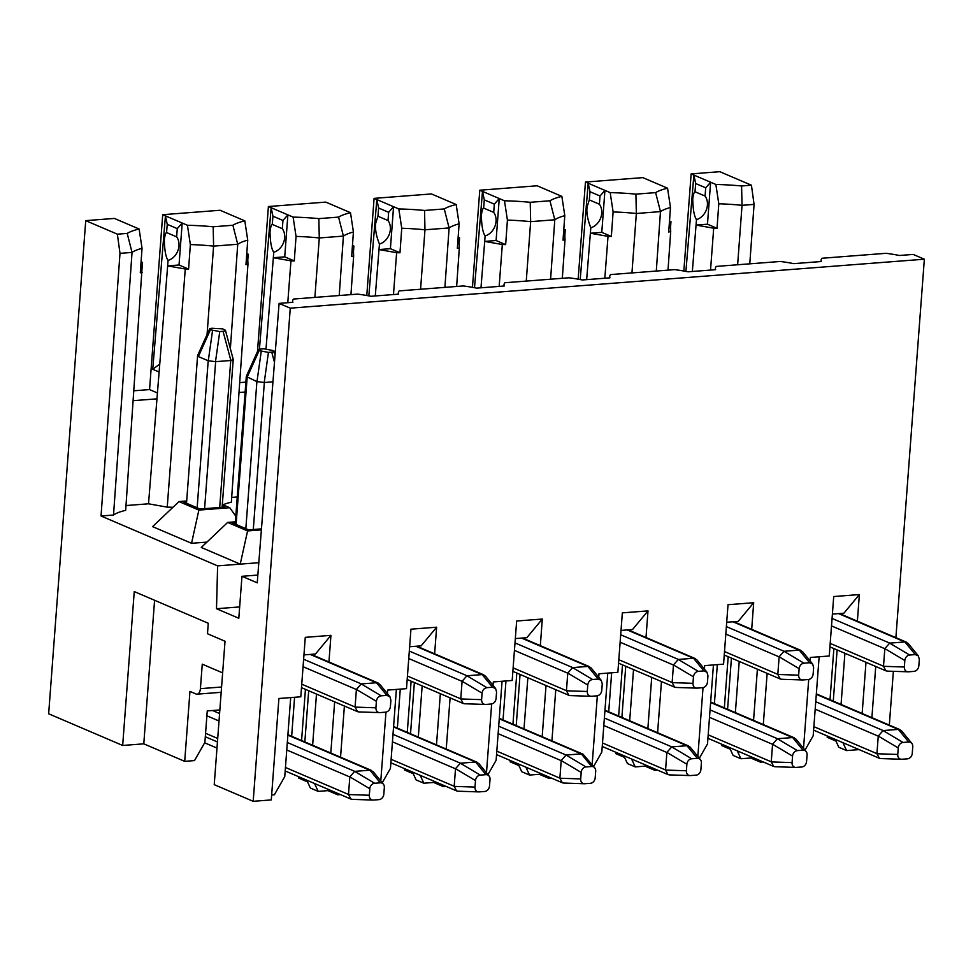 <?xml version="1.0" encoding="UTF-8"?>
<svg xmlns="http://www.w3.org/2000/svg" width="973" height="973" viewBox="0 0 973 973"><rect width="100%" height="100%" fill="white"/><g stroke="black" fill="none" stroke-linecap="round" stroke-linejoin="round"><path stroke-width="1.46" d="M887.558 671.115L885.977 670.859L883.508 666.31L904.343 667.004L904.829 660.509L884.846 648.626L889.663 643.129L904.902 641.949M904.939 641.949L908.089 643.335L918.342 655.887L915.265 654.586L904.939 641.961M883.508 666.274L884.834 648.663M918.342 655.887L919.327 659.39L918.84 665.885C918.33 669.059 916.724 670.896 914.012 671.382L908.393 671.808C905.717 671.747 904.367 670.142 904.343 667.004M889.675 643.141L909.658 655.024L915.265 654.586M909.658 655.024C906.945 655.51 905.328 657.334 904.829 660.509M887.194 671.127L908.393 671.808M883.119 730.565L898.334 729.397M876.928 753.71L878.254 736.099L883.095 730.577L903.078 742.46L908.697 742.022L898.371 729.397L901.606 730.893M880.991 758.551L879.397 758.295L876.928 753.747L897.763 754.452L898.249 747.945L878.266 736.062M912.747 746.826L912.26 753.333A5.279 4.269 113.2 0 1 907.432 758.843L901.825 759.244A5.279 4.269 113.2 0 1 901.387 759.256A5.279 4.269 113.2 0 1 897.751 754.452M903.078 742.472A5.279 4.269 113.2 0 0 898.237 747.945M912.771 746.826A5.279 4.269 113.2 0 0 911.774 743.323A5.279 4.269 113.2 0 0 908.697 742.034M777.828 674.471L798.651 675.165L799.137 668.67L779.154 656.787L783.983 651.29L799.222 650.11M799.247 650.11L802.409 651.496L812.662 664.048L809.585 662.747L799.259 650.11M781.878 679.276L780.297 679.02L777.816 674.471M777.816 674.435L779.142 656.811M812.65 664.048L813.635 667.551L813.148 674.046C812.65 677.22 811.032 679.057 808.32 679.543L802.713 679.969C800.037 679.896 798.687 678.303 798.651 675.165M783.983 651.29L803.966 663.185L809.585 662.747M803.966 663.185C801.253 663.671 799.648 665.496 799.137 668.67M781.514 679.288L802.713 679.969M775.299 766.712L773.717 766.456L771.248 761.908L792.083 762.613L792.569 756.106L772.586 744.223L777.403 738.726L792.642 737.558M792.679 737.558L795.829 738.945L806.082 751.484A5.279 4.269 113.2 0 0 803.005 750.195L792.679 737.558M771.248 761.871L772.574 744.26M807.067 754.987L806.568 761.494A5.279 4.269 113.2 0 1 801.74 767.004M777.415 738.738L797.398 750.621L803.005 750.183M801.74 766.979L796.133 767.405A5.279 4.269 113.2 0 1 795.695 767.417A5.279 4.269 113.2 0 1 792.058 762.613M797.398 750.621A5.279 4.269 113.2 0 0 792.545 756.106M807.079 754.987A5.279 4.269 113.2 0 0 806.082 751.484M134.006 390.769L149.562 389.577L162.71 214.692L220.08 210.265L244.807 220.847L247.738 240.149L245.974 264.668A74.58 17.064 4.3 0 1 247.957 264.169L231.355 502.19A73.291 16.772 4.3 0 0 222.963 504.805M239.699 382.608L245.877 382.134M257.492 351.508L268.402 206.531L325.773 202.104L350.487 212.686L353.418 231.988L351.654 256.507A74.58 17.064 4.3 0 1 353.649 256.008L350.949 294.624M366.785 295.5L374.082 198.37L431.453 193.943L456.179 204.525L459.11 223.826L457.346 248.346A74.58 17.064 4.3 0 1 459.329 247.847L456.641 286.463M472.464 287.339L479.774 190.222L537.145 185.782L561.859 196.364L564.79 215.665L563.026 240.185A74.58 17.064 4.3 0 1 565.021 239.686L562.321 278.302M578.157 279.178L585.454 182.06L642.825 177.621L667.551 188.203L670.482 207.504L668.719 232.024A74.58 17.064 4.3 0 1 670.701 231.525L668.013 270.141M683.837 271.017L691.146 173.899L719.813 171.686L751.436 185.223L754.075 204.391L749.782 263.829M142.082 267.855L125.675 510.351A73.291 16.772 4.3 0 0 113.525 515.033L101.034 515.994L119.995 253.345L117.368 234.177L85.733 220.64L48.65 713.793L122.671 745.464L134.25 591.572L208.271 623.255L207.48 633.739L225.018 641.243L214.23 784.652L253.187 801.314L290.27 308.161L279.093 303.381L257.237 582.839L241.961 576.296L257.845 575.067M85.733 220.64L114.4 218.426L139.115 229.008L142.046 248.31L140.282 272.829A74.58 17.064 4.3 0 1 142.277 272.331M253.187 801.314L271.285 799.915L278.91 698.492L300.803 696.802L305.279 637.339L330.942 635.357L328.947 661.981M344.393 706.021L340.55 757.201M337.813 793.469L337.716 794.795L340.428 794.576M380.784 781.003L385.965 712.127M387.363 693.567L387.619 690.1L406.495 688.641L410.959 629.178L436.634 627.196L434.627 653.82M450.085 697.872L446.23 749.04M443.506 785.308L443.408 786.634L446.121 786.427M486.476 772.842L491.657 703.966M493.043 685.406L493.311 681.939L512.175 680.48L516.651 621.017L542.314 619.047L540.319 645.658M555.765 689.711L551.922 740.879M549.198 777.147L549.088 778.473L551.8 778.266M592.156 764.681L597.337 695.804M598.736 677.244L598.991 673.778L617.867 672.319L622.343 612.868L648.006 610.886L645.999 637.497M661.458 681.55L657.602 732.718M654.878 768.986L654.78 770.312L657.493 770.105M697.848 756.52L703.029 687.643M704.416 669.083L704.683 665.617L723.559 664.158L728.023 604.707L753.686 602.725L751.691 629.336M767.138 673.389L763.294 724.557M760.57 760.825L760.472 762.151L763.173 761.944M803.528 748.359L808.709 679.482M810.108 660.922L810.363 657.456L829.239 655.997L833.715 596.546L859.378 594.564L857.371 621.175M875.736 666.469L871.893 717.648M279.093 303.381L292.873 302.311A52.542 12.029 4.3 0 1 292.654 300.961A52.542 12.029 4.3 0 1 293.518 299.052L357.602 294.114A52.542 12.029 4.3 0 1 370.956 296.291L398.553 294.15A52.542 12.029 4.3 0 1 398.346 292.8A52.542 12.029 4.3 0 1 399.21 290.891L463.294 285.953A52.542 12.029 4.3 0 1 476.648 288.13L504.245 286.001A52.542 12.029 4.3 0 1 504.026 284.639A52.542 12.029 4.3 0 1 504.89 282.742L568.974 277.792A52.542 12.029 4.3 0 1 582.341 279.969L609.925 277.84A52.542 12.029 4.3 0 1 609.718 276.49A52.542 12.029 4.3 0 1 610.582 274.581L674.666 269.63A52.542 12.029 4.3 0 1 688.02 271.808L715.617 269.679A52.542 12.029 4.3 0 1 715.398 268.329A52.542 12.029 4.3 0 1 716.262 266.42L780.358 261.469A52.542 12.029 4.3 0 1 793.713 263.647L821.309 261.518A52.542 12.029 4.3 0 1 821.09 260.168A52.542 12.029 4.3 0 1 821.954 258.259L886.038 253.308A52.542 12.029 4.3 0 1 899.393 255.485L913.173 254.427L924.35 259.207L895.89 637.668M893.36 671.334L889.322 725.104M924.35 259.207L290.27 308.161M237.254 496.96L231.696 497.385M172.939 507.298A73.291 16.772 4.3 0 0 167.234 507.14L148.516 503.807L126.004 505.546M101.034 515.994L217.611 565.872L240.234 564.133L201.277 547.458L227.67 522.416L247.58 530.93L261.384 529.871M206.921 542.107L191.535 543.287L152.579 526.624L178.971 501.569L198.881 510.095L229.75 507.711L222.318 504.537M436.634 627.196L421.151 645.853L409.645 646.741M396.376 689.419L390.441 768.415L382.243 782.791M414.364 682.584L410.521 733.751M418.317 737.096L422.16 685.916M420.214 775.335L423.851 783.216L433.666 782.462L433.763 781.137M436.488 744.868L440.343 693.7M412.43 772.003L416.055 779.884L423.851 783.216M413.209 773.705L404.452 769.959L404.549 768.634M443.408 786.634L433.666 782.462M487.935 774.63L496.133 760.254L502.068 681.258M515.325 638.58L526.843 637.692L542.314 619.047M520.056 674.423L516.213 725.603M523.997 728.935L527.853 677.755M525.907 767.174L529.543 775.055L521.747 771.723L518.11 763.841M529.543 775.055L539.358 774.301L539.456 772.976M542.18 736.707L546.023 685.539M539.358 774.301L549.088 778.473M518.901 765.556L510.132 761.798L510.229 760.472M593.615 766.469L601.813 752.093L607.76 673.097M621.017 630.419L632.523 629.531L648.006 610.886M625.748 666.262L621.893 717.442M629.689 720.774L633.532 669.594M631.586 759.025L635.223 766.906L627.439 763.562L623.802 755.68M635.223 766.906L645.038 766.14L645.135 764.814M647.872 728.546L651.715 677.378M645.038 766.14L654.78 770.312M624.581 757.395L615.824 753.637L615.921 752.311M699.307 758.308L707.505 743.931L713.44 664.936M726.709 622.258L738.215 621.37L753.686 602.725M731.428 658.101L727.585 709.281M735.369 712.613L739.225 661.445M737.279 750.864L740.915 758.745L733.119 755.413L729.482 747.532M740.915 758.745L750.73 757.979L750.828 756.653M753.552 720.385L757.395 669.217M750.73 757.979L760.472 762.151M730.273 749.234L721.504 745.476L721.601 744.15M804.987 750.147L813.185 735.77L819.132 656.787M832.389 614.097L843.895 613.209L859.378 594.564M837.121 649.952L833.265 701.119M841.061 704.452L844.905 653.284M859.123 749.611L846.595 750.584L838.811 747.252L835.175 739.371M846.595 750.584L842.959 742.703M862.151 713.477L865.994 662.309M833.873 648.553L830.018 699.733M827.293 735.989L827.196 737.315L835.953 741.073M717.332 664.644L714.401 703.637M611.652 672.805L608.721 711.798M505.96 680.966L503.029 719.959M400.28 689.115L397.349 728.12M294.588 697.276L291.657 736.281M222.635 672.878L202.262 664.17L200.414 688.653A7.2 3.904 85.6 0 1 197.032 694.175A7.2 3.904 85.6 0 1 195.999 693.98L189.954 691.389L184.7 761.348L143.785 743.834L122.671 745.464M290.696 697.58L284.761 776.576L274.386 794.759L271.662 794.965M303.953 654.902L315.471 654.014L330.942 635.357M308.684 690.745L304.841 741.913M312.625 745.257L316.48 694.077M235.308 522.817L232.693 523.024L248.662 529.859L261.457 528.874M235.381 521.82L227.67 522.416M247.58 530.93L240.234 564.133L258.818 562.698M217.611 565.872L216.505 608.721L239.662 606.933M216.505 608.721L238.811 618.269L241.961 576.296M119.995 253.345L132.036 252.421L127.208 233.411A82.012 18.767 -175.7 0 1 139.115 229.008M117.368 234.177L127.208 233.411M140.635 267.964L142.119 267.855L142.52 262.369A14.413 11.652 -66.8 0 1 141.061 262.053M141.073 261.895L142.52 262.369M157.431 392.946L149.562 389.577M133.325 400.669L156.957 398.845L148.516 503.807M167.234 507.14L185.259 269.01L167.66 265.884L156.957 398.845M162.71 214.692L187.436 225.274A82.012 18.767 -175.7 0 1 213.172 226.782L232.888 225.249A82.012 18.767 -175.7 0 1 244.807 220.847M246.753 253.746L248.2 254.208L247.799 259.682L246.315 259.803M239.005 392.508L245.135 392.034M287.777 302.712L290.951 260.849L273.352 257.723L266.018 348.772M268.402 206.531L293.116 217.113A82.012 18.767 -175.7 0 1 318.852 218.621L338.58 217.101A82.012 18.767 -175.7 0 1 350.487 212.686M352.007 251.642L353.491 251.533L353.892 246.047A14.413 11.652 -66.8 0 1 352.433 245.731M352.445 245.585L353.892 246.047M393.469 294.551L396.631 252.688L379.044 249.562M374.082 198.37L393.566 206.714L388.641 212.309L388.02 220.543A14.413 11.652 -66.8 0 1 390.343 229.567A14.413 11.652 -66.8 0 1 379.434 244.077L375.286 295.95M379.008 249.562L390.404 248.687L393.566 206.714L398.808 208.952A82.012 18.767 -175.7 0 1 424.544 210.46L444.26 208.94A82.012 18.767 -175.7 0 1 456.179 204.525M458.125 237.424L459.584 237.886L459.171 243.372L457.699 243.481M499.161 286.39L502.323 244.527L484.724 241.401M484.7 241.389L480.978 287.789M479.774 190.222L504.488 200.791A82.012 18.767 -175.7 0 1 530.224 202.299L549.952 200.779A82.012 18.767 -175.7 0 1 561.859 196.364M563.817 229.263L565.264 229.737L564.863 235.211L563.379 235.332M604.841 278.229L608.016 236.366L590.416 233.24M585.454 182.06L588.191 183.228L589.991 191.705L600.013 195.987L599.392 204.221A14.413 11.652 -66.8 0 1 601.715 213.245A14.413 11.652 -66.8 0 1 590.806 227.767L586.658 279.628M580.212 279.555L588.191 183.228L610.18 192.63A82.012 18.767 -175.7 0 1 635.916 194.138L655.632 192.618A82.012 18.767 -175.7 0 1 667.551 188.203M600.013 195.987L604.938 190.392L601.776 232.365L611.348 236.451L613.112 211.944L610.18 192.63M590.38 233.24L601.776 232.365M590.806 227.767C587.595 219.643 586.342 212.71 587.06 206.969L589.31 199.903L589.991 191.705M589.31 199.903L599.392 204.221M710.533 270.068L713.695 228.217L696.096 225.079M691.146 173.899L710.618 182.231L705.705 187.825L705.084 196.059A14.413 11.652 -66.8 0 1 707.407 205.084A14.413 11.652 -66.8 0 1 696.486 219.606L692.35 271.467M715.86 184.469L710.618 182.231L707.468 224.204L717.028 228.29L718.792 203.783L715.86 184.469A82.012 18.767 -175.7 0 1 741.596 185.977L742.022 205.327L754.075 204.391M741.596 185.977L751.436 185.223M718.792 203.783A74.714 17.1 4.3 0 1 742.034 205.327L737.643 264.765M696.072 225.079L707.468 224.204M685.904 271.394L693.871 175.067L695.683 183.544L705.705 187.825M695.683 183.544L695.002 191.754L705.084 196.059M695.002 191.754C694.126 192.022 693.384 194.369 692.74 198.808C692.958 209.438 694.211 216.371 696.486 219.606M670.519 227.05L670.701 231.525M669.071 227.171L670.555 227.05L670.956 221.576A14.413 11.652 -66.8 0 1 669.497 221.248M669.509 221.102L670.956 221.576M656.289 271.053L660.472 211.615L636.342 213.488L631.951 272.927M564.839 235.211L565.021 239.686M565.264 229.737A14.413 11.652 -66.8 0 1 563.805 229.409M550.596 279.202L554.792 219.776L530.65 221.649L526.259 281.088M474.52 287.716L482.499 191.389L484.311 199.854L494.32 204.148L499.246 198.553L496.096 240.526L505.656 244.612L507.42 220.093L504.488 200.791M494.32 204.148L493.712 212.382A14.413 11.652 -66.8 0 1 496.035 221.406A14.413 11.652 -66.8 0 1 485.113 235.916L484.7 241.401L496.096 240.526M484.311 199.854L483.63 208.064L493.712 212.382M483.63 208.064C482.754 208.331 482.012 210.691 481.367 215.118C481.586 225.76 482.839 232.681 485.113 235.916M459.147 243.372L459.329 247.847M459.584 237.899A14.413 11.652 -66.8 0 1 458.125 237.57M444.904 287.363L449.1 227.937L424.97 229.798L420.579 289.249M390.404 248.687L399.976 252.773L401.74 228.254L398.808 208.952M368.84 295.877L376.819 199.55L378.619 208.015L388.641 212.309M379.434 244.077C376.223 235.965 374.97 229.032 375.687 223.279L377.938 216.225L378.619 208.015M377.938 216.225L388.02 220.543M353.467 251.533L353.649 256.008M339.224 295.524L343.408 236.098L319.278 237.959L314.887 297.41M259.414 349.234L271.126 207.699L272.939 216.176L282.948 220.47L287.874 214.875L284.724 256.848L294.284 260.934L296.047 236.415L293.116 217.113M282.948 220.47L282.328 228.704A14.413 11.652 -66.8 0 1 284.651 237.728A14.413 11.652 -66.8 0 1 273.741 252.238L273.328 257.723L284.724 256.848M272.939 216.176L272.258 224.386L282.328 228.704M272.258 224.386C271.382 224.654 270.628 227.013 269.995 231.44C270.214 242.07 271.455 249.003 273.741 252.238M247.774 259.694L247.957 264.169M248.212 254.208A14.413 11.652 -66.8 0 1 246.741 253.892M230.358 348.699L237.728 244.259L213.598 246.12L207.067 334.517M159.754 364.06L152.737 369.278L165.446 215.86L167.247 224.337L177.268 228.631L182.194 223.036L179.032 264.997L188.592 269.095L190.355 244.576L187.436 225.274M177.268 228.631L176.648 236.865A14.413 11.652 -66.8 0 1 178.971 245.889A14.413 11.652 -66.8 0 1 168.061 260.399L167.636 265.884L179.032 264.997M167.247 224.337L166.565 232.547L176.648 236.865M166.565 232.547C165.702 232.815 164.948 235.174 164.315 239.601C164.522 250.231 165.775 257.164 168.061 260.399M152.737 369.278L159.122 372.002M113.525 515.033L132.036 252.421A74.714 17.1 -175.7 0 1 142.046 248.31M314.534 783.496L318.171 791.377L327.974 790.623L328.083 789.298M330.808 753.029L334.651 701.861M306.738 780.164L310.375 788.045L318.171 791.377M307.529 781.866L298.76 778.12L298.857 776.795M337.716 794.795L327.974 790.623M301.581 740.526L305.437 689.358M154.585 600.28L143.785 743.834M219.849 709.949L207.249 710.922L204.889 742.399L194.515 760.582L184.7 761.348M216.979 748.079L204.658 742.813M186.609 501.983L183.994 502.177L199.964 509.013L224.727 507.103L222.209 506.033M186.682 500.986L178.971 501.569M229.75 507.711L235.807 516.152M198.881 510.095L191.535 543.287M411.117 681.197L407.273 732.365M512.953 724.204L516.809 673.036M618.646 716.043L622.489 664.875M724.338 707.882L728.181 656.714M213.172 226.782L213.598 246.12A74.714 17.1 4.3 0 0 190.355 244.576M188.592 269.095A74.58 17.064 4.3 0 0 185.259 269.01M318.852 218.621L319.278 237.959A74.714 17.1 4.3 0 0 296.047 236.415M294.284 260.934A74.58 17.064 4.3 0 0 290.951 260.849M424.544 210.46L424.97 229.798A74.714 17.1 4.3 0 0 401.74 228.254M399.976 252.773A74.58 17.064 4.3 0 0 396.631 252.688M530.224 202.299L530.65 221.649A74.714 17.1 4.3 0 0 507.42 220.093M505.656 244.612A74.58 17.064 4.3 0 0 502.323 244.527M635.916 194.138L636.342 213.488A74.714 17.1 4.3 0 0 613.112 211.944M611.348 236.451A74.58 17.064 4.3 0 0 608.016 236.366M717.028 228.29A74.58 17.064 4.3 0 0 713.695 228.217M247.738 240.149A74.714 17.1 4.3 0 0 237.728 244.259L232.888 225.249M353.418 231.988A74.714 17.1 4.3 0 0 343.408 236.098L338.58 217.101M459.11 223.826A74.714 17.1 -175.7 0 0 449.1 227.937L444.26 208.94M564.79 215.665A74.714 17.1 -175.7 0 0 554.792 219.776L549.952 200.779M670.482 207.504A74.714 17.1 4.3 0 0 660.472 211.615L655.632 192.618M673.462 664.936L678.29 659.451L693.53 658.271L627.244 629.932M693.567 658.271L696.717 659.658L706.97 672.209L703.893 670.908L693.567 658.271M676.186 687.437L674.605 687.181L672.136 682.632L673.462 664.973M706.97 672.209L707.955 675.712L707.456 682.207C706.957 685.381 705.352 687.206 702.628 687.692L697.021 688.13C694.345 688.057 692.995 686.464 692.971 683.326L693.457 676.831L673.474 664.948M678.29 659.451L698.286 671.346L703.893 670.908M698.286 671.346C695.561 671.832 693.956 673.657 693.457 676.831M675.821 687.449L697.021 688.13M665.568 770.069L686.391 770.762L686.877 764.267L666.894 752.384L671.723 746.887L686.95 745.707M686.987 745.707L690.149 747.106L700.402 759.645A5.279 4.269 113.2 0 0 697.325 758.356L686.987 745.719M669.619 774.873L668.025 774.617L665.556 770.069M665.556 770.032L666.882 752.421M701.375 763.148L700.888 769.643A5.279 4.269 113.2 0 1 696.06 775.153M671.723 746.899L691.706 758.782L697.325 758.344M696.06 775.14L690.453 775.566A5.279 4.269 113.2 0 1 690.015 775.578A5.279 4.269 113.2 0 1 686.379 770.774M691.706 758.782A5.279 4.269 113.2 0 0 686.865 764.267M701.399 763.148A5.279 4.269 113.2 0 0 700.402 759.645M570.506 695.586L568.925 695.342L566.444 690.794L587.278 691.487L587.765 684.992L567.782 673.097L572.611 667.612L587.838 666.432L521.552 638.093M572.611 667.612L592.593 679.507L598.213 679.069L587.874 666.432L591.122 667.94M566.444 690.745L567.77 673.134M598.213 679.069L601.278 680.37L602.263 683.873L601.776 690.368C601.278 693.542 599.66 695.367 596.948 695.853L591.341 696.291C588.665 696.218 587.303 694.625 587.278 691.487M592.593 679.507C589.881 679.993 588.276 681.818 587.765 684.992M570.129 695.598L591.329 696.291M563.926 783.034L562.345 782.779L559.876 778.23L580.711 778.923L581.197 772.428L561.202 760.545L566.031 755.048L581.27 753.868L499.246 718.804M566.031 755.048L586.026 766.943L591.633 766.505L581.307 753.88L583.058 754.197L594.71 767.806A5.279 4.269 113.2 0 0 591.633 766.517M559.876 778.193L561.202 760.57M595.683 771.309L595.196 777.804A5.279 4.269 113.2 0 1 590.368 783.314L584.761 783.727A5.279 4.269 113.2 0 1 584.323 783.739A5.279 4.269 113.2 0 1 580.686 778.923M586.026 766.943A5.279 4.269 113.2 0 0 581.173 772.428M595.707 771.309A5.279 4.269 113.2 0 0 594.71 767.806M409.317 651.083L467.004 675.761L482.158 674.593L485.442 676.101M460.764 698.906L462.09 681.295L466.918 675.773L486.914 687.668L492.52 687.23L482.194 674.593M464.814 703.747L463.233 703.491L460.764 698.955L481.599 699.648L482.085 693.153L462.09 681.258M485.418 676.077L495.598 688.531L496.571 692.034L496.084 698.529C495.585 701.703 493.98 703.528 491.256 704.014L485.649 704.452C482.973 704.379 481.623 702.786 481.599 699.648M495.598 688.531L492.52 687.23M486.914 687.668C484.189 688.142 482.584 689.979 482.085 693.153M464.449 703.759L485.649 704.452M455.522 768.694L460.338 763.209L475.578 762.029L393.554 726.965M460.351 763.209L480.334 775.104L485.953 774.666L475.615 762.029L478.862 763.537M458.247 791.195L456.653 790.94L454.184 786.391L455.51 768.731M478.838 763.513L489.03 775.968A5.279 4.269 113.2 0 1 490.015 779.47L489.516 785.965M489.504 785.965A5.279 4.269 113.2 0 1 484.688 791.475L479.069 791.888A5.279 4.269 113.2 0 1 478.643 791.9A5.279 4.269 113.2 0 1 474.994 787.084L475.505 780.589L455.522 768.706M480.334 775.104A5.279 4.269 113.2 0 0 475.493 780.589M489.03 775.968A5.279 4.269 113.2 0 0 485.941 774.678M361.263 683.922L376.466 682.754L379.75 684.262M272.963 381.842L264.279 382.511M355.072 707.067L356.398 689.456L361.226 683.934L381.221 695.817L386.84 695.391L376.502 682.754M268.451 352.396L271.759 352.141C274.313 351.861 274.824 351.35 273.304 350.596L263.975 348.808L260.667 349.064C258.1 349.343 257.59 349.866 259.11 350.621L268.439 352.396L264.218 382.486L256.981 381.635M359.134 711.908L357.541 711.652L355.072 707.103L375.906 707.809L376.393 701.314L356.41 689.419M256.933 381.623L246.303 376.502M379.725 684.226L389.918 696.692L390.891 700.195L390.404 706.69C389.893 709.864 388.288 711.689 385.576 712.175L379.957 712.613C377.281 712.54 375.931 710.935 375.906 707.809M389.905 696.692L386.84 695.391M381.221 695.817C378.509 696.303 376.892 698.14 376.393 701.314M358.757 711.92L379.957 712.613M246.437 376.101L258.271 349.781L259.11 350.621L247.081 377.378M275.079 354.695L273.304 350.596M352.554 799.344L350.961 799.088L348.504 794.552L369.326 795.245L369.825 788.75L349.83 776.855L354.659 771.37L369.898 770.19L373.17 771.686M230.808 360.496L215.58 361.664M232.45 358.928C233.861 359.232 233.338 359.742 230.881 360.472M224.605 329.75L222.476 328.838L211.968 328.229C209.426 328.485 208.903 329.008 210.399 329.774L219.752 331.562L215.507 361.652L208.319 360.776M197.738 355.267L209.572 328.947L210.399 329.774L198.37 356.544L197.616 355.546M348.504 794.503L349.818 776.892M208.234 360.776L198.407 356.58M373.158 771.674L383.338 784.129A5.279 4.269 113.2 0 1 384.335 787.631L383.824 794.126A5.279 4.269 113.2 0 1 378.996 799.636L373.389 800.049A5.279 4.269 113.2 0 1 372.951 800.061A5.279 4.269 113.2 0 1 369.314 795.245M354.659 771.37L374.654 783.265L380.261 782.827L369.935 770.19M374.654 783.265A5.279 4.269 113.2 0 0 369.801 788.75M383.338 784.129A5.279 4.269 113.2 0 0 380.261 782.827M219.752 331.562L223.048 331.306C225.59 331.039 226.113 330.528 224.617 329.762L225.468 330.406M904.854 641.961L838.617 613.622M832.061 618.439L889.748 643.129M831.501 625.907L884.834 648.723M883.508 666.213L830.188 643.396M815.751 701.715L883.18 730.565M898.274 729.397L816.311 694.321M815.192 709.171L878.254 736.16M876.941 753.649L813.878 726.661M799.161 650.122L732.924 621.771M726.381 626.6L784.068 651.29M725.822 634.068L779.142 656.884M777.828 674.374L724.496 651.545M710.059 709.876L777.488 738.726M792.594 737.558L710.618 702.482M709.499 717.332L772.562 744.321M771.248 761.81L708.186 734.822M221.576 687.011L200.414 688.653M620.689 634.761L678.376 659.439M620.129 642.216L673.45 665.045M672.136 682.523L618.816 659.706M672.136 682.632L692.971 683.326M604.379 718.025L671.808 746.887M686.902 745.719L604.926 710.643M603.819 725.493L666.882 752.482M665.568 769.971L602.506 742.983M515.009 642.922L572.696 667.6M514.437 650.378L567.77 673.194M566.456 690.684L513.124 667.867M498.687 726.186L566.116 755.048M498.127 733.654L561.19 760.643M559.876 778.132L496.814 751.144M482.109 674.593L415.872 646.254M408.757 658.539L462.078 681.355M460.764 698.845L407.444 676.028M393.007 734.347L460.436 763.197M392.447 741.815L455.51 768.804M454.196 786.281L391.122 759.305M454.184 786.391L475.019 787.084M376.417 682.754L310.18 654.415M303.625 659.244L361.324 683.922M264.34 382.498L253.296 529.494M303.065 666.7L356.398 689.516M256.896 381.598L245.841 528.643M355.084 707.006L301.752 684.189M236.098 524.483L247.154 377.427M256.981 381.623L261.226 351.521M274.483 362.345L271.747 352.153M212.54 710.509L219.582 713.525M287.315 742.508L354.744 771.358M369.837 770.202L287.874 735.126M219.691 507.492L230.747 360.496M215.641 361.664L204.598 508.66M206.884 715.8L219.022 720.993M286.755 749.976L349.818 776.965M208.198 360.764L197.142 507.809M348.504 794.442L285.442 767.466M217.697 738.471L205.571 733.289M230.869 360.472L223.048 331.306M212.528 330.686L208.283 360.776M906.581 642.241L839.529 613.549M885.917 670.823L829.933 646.875M900.013 729.677L816.335 693.871M879.349 758.271L813.61 730.139M901.594 730.869L911.774 743.323M880.626 758.563L901.387 759.256M800.901 650.402L733.849 621.711M780.237 678.984L724.24 655.024M794.321 737.838L710.655 702.032M773.657 766.432L707.93 738.3M774.934 766.724L795.695 767.417M821.09 260.168L820.981 261.542M398.346 292.8L398.225 294.187M197.081 694.163L221.175 692.302M292.654 300.961L292.545 302.335M715.398 268.329L715.289 269.703M609.718 276.49L609.609 277.864M504.026 284.639L503.917 286.026M695.209 658.551L628.157 629.872M674.544 687.145L618.548 663.185M688.641 745.999L604.963 710.193M667.965 774.581L602.238 746.461M669.242 774.885L690.015 775.578M589.529 666.712L522.477 638.02M568.852 695.306L512.868 671.346M591.098 667.916L601.29 680.37M582.949 754.16L499.283 718.354M562.285 782.742L496.546 754.622M563.562 783.046L584.323 783.739M483.836 674.873L416.785 646.181M463.172 703.467L407.176 679.507M477.257 762.321L393.591 726.515M456.592 790.903L390.866 762.783M457.869 791.207L478.643 791.9M378.144 683.034L311.105 654.342M357.48 711.628L301.496 687.668M235.211 524.094L246.291 376.673M371.577 770.47L287.911 734.676M222.112 507.31L233.216 359.645M350.912 799.064L285.174 770.944M217.441 741.949L205.315 736.768M186.512 503.26L197.592 355.826M352.19 799.356L372.951 800.061M233.167 359.134L225.456 330.406"/></g></svg>
